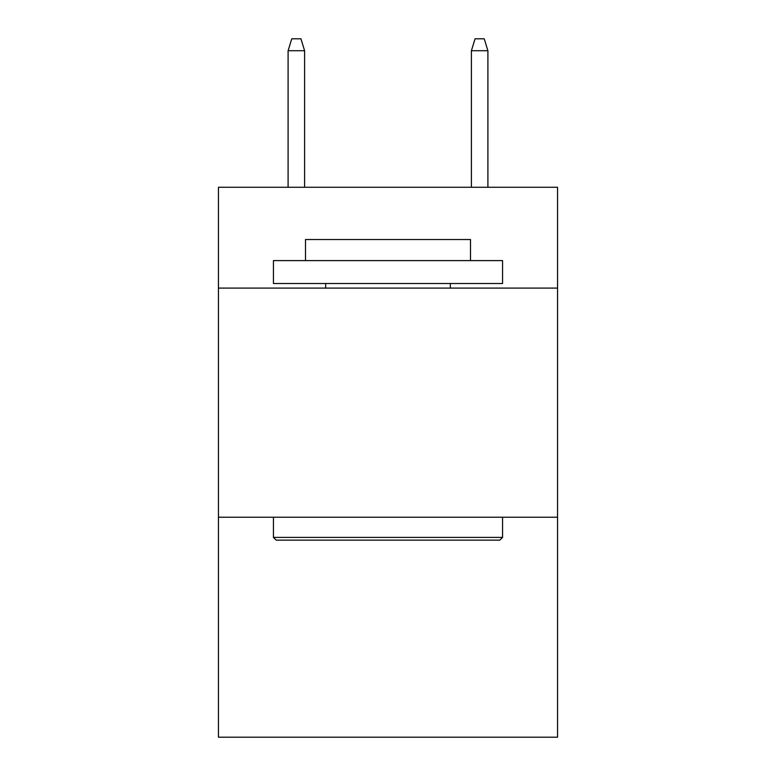 <?xml version="1.0" encoding="UTF-8"?>
<svg xmlns="http://www.w3.org/2000/svg" width="776" height="776" viewBox="0 0 776 776"><rect width="100%" height="100%" fill="white"/><g stroke="black" fill="none" stroke-linecap="round" stroke-linejoin="round"><path stroke-width="1.16" d="M557.556 288.1L557.556 187.278L218.444 187.278L218.444 288.1L557.556 288.1L557.556 737.2L218.444 737.2L218.444 288.1M557.556 517.233L218.444 517.233M276.178 540.144L273.433 537.399L502.567 537.399L499.822 540.144L276.178 540.144M502.567 260.6L502.567 283.512L273.433 283.512L273.433 260.6L502.567 260.6M305.511 260.6L305.511 239.522L470.489 239.522L470.489 260.6M502.567 517.233L502.567 537.399M273.433 517.233L273.433 537.399M450.322 283.512L450.322 288.1M325.678 283.512L325.678 288.1M471.401 50.712L475.067 38.8L484.234 38.8L487.9 50.712L471.401 50.712L471.401 187.278M487.9 50.712L487.9 187.278M304.599 187.278L304.599 50.712L288.1 50.712L288.1 187.278M288.1 50.712L291.766 38.8L300.933 38.8L304.599 50.712"/></g></svg>
